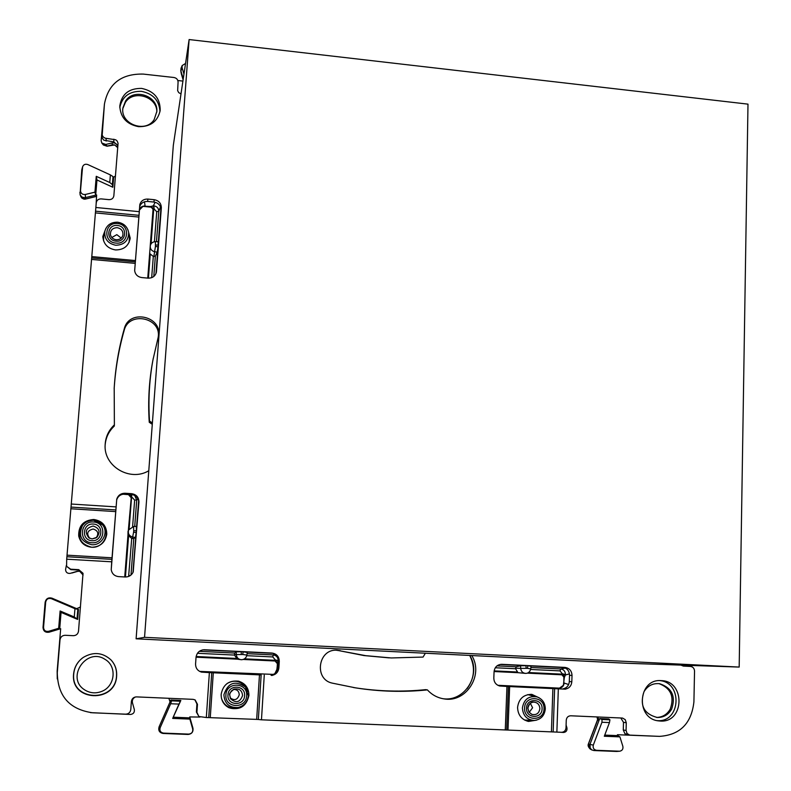 <?xml version="1.0" encoding="UTF-8"?>
<svg xmlns="http://www.w3.org/2000/svg" width="791" height="791" viewBox="0 0 791 791"><rect width="100%" height="100%" fill="white"/><g stroke="black" fill="none" stroke-linecap="round" stroke-linejoin="round"><path stroke-width="1.19" d="M623.486 722.331L626.274 722.737L626.067 730.439L623.288 729.994L623.486 722.331L620.797 717.971M626.274 722.737L625.236 719.632L622.497 718.06L570.716 715.786C568.096 715.944 566.613 717.407 566.257 720.156L566.01 727.908C565.654 730.666 564.171 732.13 561.531 732.298L505.271 729.955L506.952 686.45L565.545 689.179L499.635 685.995C495.888 684.798 493.94 682.158 493.821 678.065L494.068 671.688C494.701 667.04 497.262 664.578 501.751 664.311L501.761 664.311M499.635 685.985L506.952 686.45M565.545 689.05C569.312 688.219 571.399 685.787 571.814 681.763L572.022 675.435C571.725 670.768 569.372 668.088 564.962 667.406L562.5 667.297L564.191 667.584C567.631 668.889 569.401 671.45 569.52 675.277L569.312 681.575C568.907 685.579 566.821 687.992 563.083 688.823L565.545 689.179M564.962 667.406L501.801 664.311M562.5 667.297L501.534 664.302M261.149 674.95L201.567 672.123L209.378 672.607L206.322 717.516L256.67 719.395L259.468 674.861L261.149 674.95L258.35 719.494L256.67 719.395M259.468 674.861L209.378 672.607M204.216 649.737L272.826 653.317C276.464 654.661 278.284 657.311 278.303 661.266L277.898 667.752C277.354 671.885 275.06 674.377 271.026 675.227L271.975 675.514M201.161 672.004L201.468 672.093C197.542 670.827 195.575 668.098 195.575 663.926L196.03 657.341C196.811 652.605 199.579 650.073 204.315 649.737L271.975 653.05C276.672 653.762 279.104 656.53 279.282 661.345L278.887 667.881C278.333 672.034 276.029 674.535 271.975 675.395M196.929 703.97L197.473 704.297L196.919 712.365L196.376 711.989L196.929 703.97L194.893 699.798M197.473 704.297L195.11 699.906L193.113 699.353L136.497 696.891C133.6 697.049 131.899 698.572 131.395 701.449L130.782 709.576C130.268 712.464 128.567 713.996 125.65 714.164L92.656 712.79C69.499 709.468 57.713 696.12 57.278 672.736L60.007 639.8C60.541 636.923 62.271 635.42 65.208 635.282L73.345 635.687C76.272 635.539 77.993 634.046 78.517 631.178L83.025 573.297L78.734 569.658L70.656 569.204L66.582 566.297L66.691 559.197L111.709 561.808L116.742 499.18C118.096 495.265 120.875 493.287 125.077 493.258L124.929 494.088L131.425 494.513C135.35 495.028 137.753 497.183 138.643 500.97L132.957 572.516M78.734 569.658L83.065 573.475M78.853 570.084L70.804 569.629L66.582 566.297M125.077 493.258L131.613 493.683C136.378 494.474 138.821 497.242 138.939 502.008L133.086 572.269C131.415 575.443 128.785 577.015 125.196 576.995L118.601 576.619C114.418 576.075 111.956 573.752 111.224 569.639L111.709 561.808M116.742 499.18L116.643 499.981C117.988 496.086 120.756 494.118 124.929 494.088M147.897 199.075L154.225 199.698C158.843 200.598 161.216 203.297 161.344 207.796L156.44 271.926C155.402 276.089 152.653 278.155 148.194 278.145L141.807 277.572C137.753 276.919 135.37 274.645 134.648 270.74L139.849 204.404C141.154 200.746 143.833 198.966 147.897 199.075L147.64 201.448L153.929 202.061C157.725 202.674 160.059 204.78 160.929 208.389L156.232 272.846M139.849 204.404L139.631 206.748C140.927 203.099 143.596 201.339 147.64 201.448M180.991 93.951L178.687 92.577L177.649 90.649L178.074 82.205C177.995 79.624 176.62 78.052 173.951 77.498L143.181 74.077C121.28 73.672 108.367 83.668 104.432 104.086L102.187 135.301L103.512 137.248L105.213 138.188L115.763 139.789L117.226 141.085L118.057 143.309L113.855 195.753C113.37 198.353 111.729 199.658 108.94 199.648L101.179 198.897C98.381 198.887 96.739 200.192 96.245 202.803L95.859 207.489L139.157 211.662M113.874 139.186L113.795 141.866L117.918 145.653M113.795 141.866L103.868 140.234L102.168 138.01L101.97 133.926M626.067 730.439L627.065 733.504L629.715 735.106L659.486 736.372C680.013 735.007 691.492 723.498 693.915 701.864L694.538 671.084C694.34 668.385 692.975 666.833 690.454 666.437L683.355 666.081L680.913 665.102M629.715 735.106L624.91 733.692L623.288 729.994M73.603 673.962C74.334 667.04 77.567 661.523 83.292 657.41C93.298 651.576 102.494 652.367 110.878 659.803C115.081 664.302 116.999 669.67 116.633 675.929C115.624 703.515 70.35 701.617 73.603 673.962M111.66 660.653C115.259 664.994 116.88 670.026 116.534 675.751C115.526 703.199 70.508 701.301 73.741 673.803C74.384 667.456 77.221 662.245 82.244 658.171M152.287 424.312L149.252 422.275L149.529 421.059L152.386 422.958L136.111 638.812L425.36 653.228L423.066 657.074L391.268 657.954L365.669 655.66L339.003 650.647L363.979 655.561L389.192 657.875M425.36 653.228L471.752 655.541C484.052 674.95 466.067 703.179 443.84 698.858C437.383 697.81 431.896 694.824 427.397 689.89C403.598 692.333 379.7 691.66 355.723 687.893L332.269 683.127C313.859 679.449 317.982 649.035 336.64 650.192L340.308 650.677M336.096 650.192L339.003 650.647M427.397 689.89L425.627 689.653C401.947 692.076 378.177 691.413 354.328 687.666L353.399 687.508M469.745 655.442C481.808 674.436 464.683 702.23 442.802 698.68M141.599 88.404C154.037 91.024 160.237 98.331 160.187 110.344C157.795 121.409 150.587 126.847 138.563 126.669C126.728 124.345 120.459 117.483 119.787 106.073C121.616 94.159 128.884 88.276 141.599 88.404M119.787 107.507C122.239 96.472 129.437 91.074 141.371 91.331C153.078 93.654 159.278 100.467 159.97 111.749M661.217 680.626L661.424 680.636C685.56 681.071 684.492 723.014 660.267 721.036L658.705 720.898C635.242 718.811 637.882 678.421 661.217 680.626M659.991 680.606C683.009 682.92 680.478 722.618 657.321 720.641L657.192 720.631M148.787 470.744C130.139 482.035 103.552 466.354 105.134 444.898C105.529 437.028 108.614 430.344 114.379 424.856L114.201 387.995C115.446 367.756 118.818 347.991 124.296 328.72C129.21 308.371 163.164 316.41 158.329 336.689L152.96 359.865C149.084 380.372 147.848 401.175 149.252 422.275M114.151 388.727C115.437 368.824 118.769 349.385 124.157 330.42C128.893 310.675 161.858 317.636 158.151 337.52M114.379 424.856L114.299 426.052C108.703 431.362 105.648 437.838 105.124 445.452M149.529 421.059C148.115 399.851 149.361 378.938 153.256 358.323M558.327 688.842L556.874 732.1M264.263 675.158L261.465 719.81L258.35 719.494M116.01 506.893L71.269 504.035L66.691 559.197M71.269 504.035L95.859 207.489M91.548 259.418L135.103 263.363M536.525 720.146L528.507 721.451C521.516 719.622 517.878 714.926 517.571 707.372C518.807 698.75 523.573 694.419 531.859 694.379L539.333 697.909M248.928 695.497C246.357 706.521 239.722 710.605 229.004 707.747C223.665 704.929 221.045 700.43 221.164 694.271C223.102 684.522 228.915 680.161 238.585 681.189C245.437 683.394 248.878 688.17 248.928 695.497M93.803 519.489C102.237 520.844 106.567 525.728 106.785 534.143C105.312 542.547 100.23 546.917 91.558 547.263C84.627 546.413 80.346 542.656 78.704 536.001C78.408 525.797 83.441 520.29 93.803 519.489M127.915 229.746L130.208 238.101C128.775 245.952 123.871 249.907 115.506 249.936C107.685 248.542 103.463 244.043 102.83 236.46L105.865 228.411M530.751 694.31L535.517 696.406M532.462 720.522L527.33 721.184M228.53 707.51C233.464 709.478 238.14 708.874 242.54 705.71M247.83 691.403C246.535 686.202 243.371 682.771 238.338 681.13M78.774 536.347C78.635 526.322 83.658 520.933 93.822 520.181C102.079 521.477 106.389 526.233 106.765 534.449M104.58 232.356L102.87 237.557M130.08 239.179L128.834 233.82M206.322 717.516L198.877 716.508L196.919 712.365M261.465 719.81L505.271 729.955M471.752 655.541L627.856 663.313L739.18 667.07L747.989 104.145L189.118 39.55L144.545 637.319L739.18 667.07M189.118 39.55L173.318 145.356L152.386 422.958M198.877 716.508L196.376 711.989M691.858 665.478L691.937 666.803M657.776 736.302L617.435 734.72L617.722 735.63L619.926 736.886L622.853 746.308C623.308 748.998 622.29 750.629 619.778 751.203L616.624 751.45L619.778 751.203M619.402 751.213L596.493 750.303C593.774 749.72 592.716 747.989 593.309 745.112L601.951 722.252L609.456 722.578L604.314 736.243L619.926 736.886M604.749 735.096L617.722 735.63M601.951 722.252L602.01 719.464L599.716 718.594L608.773 718.989L609.94 719.81L609.456 722.578M566.099 725.05L566.91 727.7C567.355 730.518 566.237 732.11 563.568 732.476L559.791 732.219M266.181 720.008L497.658 729.638M199.975 717.061L189.731 716.933L192.964 728.264C193.39 731.932 191.778 733.989 188.129 734.453L163.035 733.455C159.446 732.703 158.121 730.518 159.07 726.889L170.055 701.884L168.869 698.295M559.464 688.14L563.38 685.322L564.131 683.058C563.805 686.005 562.253 687.705 559.464 688.14L497.846 685.303M527.459 668.346L530.741 668.879C529.96 671.895 528.23 673.408 525.56 673.398C522.703 673.052 521.081 671.391 520.686 668.405L527.459 668.346L527.765 665.804L564.191 667.584M527.765 665.804L531.058 666.2L530.741 668.879M500.041 664.44L525.985 665.715L520.567 665.765L516.068 666.793L515.584 668.741L495.295 667.752M273.607 674.407L199.668 671.401M276.603 671.678L277.532 663.857L275.07 660.989M247.296 652.357L246.891 655.086L247.276 652.387L243.124 651.863L272.826 653.317M202.625 649.876L241.235 651.764L236.252 651.843L234.64 653.059L234.502 655.086L197.443 653.287M188.683 734.107L163.45 733.109C160.474 732.486 159.377 730.676 160.168 727.661L170.668 703.743L171.548 700.846L170.886 700.005L180.842 700.44L172.685 718.396L189.88 719.098L192.697 728.976C193.053 732.021 191.719 733.732 188.683 734.107L188.129 734.453M173.506 717.21L189.998 717.892L189.88 719.098M170.668 703.743L178.944 704.089L172.685 718.396M180.842 700.44L178.944 704.089M90.49 712.642L130.436 714.461C133.392 714.085 134.688 712.414 134.322 709.458L132.453 702.823C131.949 700.124 132.947 698.166 135.459 696.96M57.268 678.925L57.15 671.124L60.67 628.716L49.062 632.207C45.324 632.701 43.317 631.119 43.021 627.431L45.146 602.228C46.066 598.629 48.32 597.274 51.929 598.154L76.638 608.655L80.484 607.004M43.545 627.372L45.69 602.03C46.451 599.044 48.32 597.917 51.316 598.649L74.957 608.704L78.497 609.446L77.686 619.452L61.065 612.392L60.116 610.988L58.672 628.291L48.567 631.327C45.463 631.752 43.792 630.427 43.545 627.372L43.021 627.431M61.065 612.392L59.691 629.013L58.672 628.291M74.957 608.704L74.275 617L60.116 610.988M77.686 619.452L74.275 617M70.419 573.297L77.123 571.329L79.753 571.31L83.075 575.027M77.439 571.399L71.951 573.01L77.123 571.329M69.984 573.406C67.225 573.534 65.752 572.249 65.574 569.55L66.335 565.476M90.925 266.933L71.684 499.072M96.077 204.859L96.64 194.962L84.627 197.76L81.849 196.989L80.069 194.784L81.77 169.877L82.59 166.792C83.569 164.508 85.319 163.767 87.831 164.568L110.384 174.91L109.771 182.513L96.255 176.324L94.94 192.164L85.309 194.487C82.363 194.724 80.761 193.429 80.514 190.611L79.812 192.964M116.702 499.764L111.224 569.688M133.244 571.764L136.23 532.59L135.459 537.455L133.778 538.592L131.711 538.434L128.617 576.451M136.23 532.59L133.61 532.205L133.719 530.761L136.378 530.702L136.329 526.41L133.57 526.48L128.597 529.96C127.727 533.638 129.111 536.001 132.759 537.049L135.459 537.455M136.378 530.702L138.643 500.97M139.453 210.001L142.953 206.372L145.099 205.986C142.123 205.927 140.244 207.262 139.453 210.001L134.658 270.779M155.956 273.607L157.992 246.851L157.201 252.191L155.343 256.235L153.306 256.432L151.674 277.671M160.929 208.389L158.131 245.062L158.101 241.651L155.392 241.631C152.564 241.848 150.854 243.272 150.26 245.882L149.647 253.506L153.306 256.432M110.384 174.91L113.024 176.591L113.578 178.074L112.836 187.24L96.967 179.972L96.255 176.324M96.967 179.972L95.711 195.189L94.94 192.164M112.836 187.24L112.371 184.619L109.771 182.513M104.422 104.145L101.139 140.768L101.812 143.042L105.767 144.437L112.154 142.944C115.15 142.598 117.048 143.824 117.839 146.622M112.253 144.99C113.815 144.348 115.644 145.257 117.75 147.719L114.685 144.931L107.022 146.216L103.235 144.822L101.812 143.042M182.919 81.087L177.846 80.524M183.255 78.843L180.902 70.923L181.02 68.283L182.187 65.544L185.549 63.458M658.972 683.612C670.877 688.17 674.624 696.693 670.204 709.171C667.07 714.481 662.542 717.239 656.599 717.447M643.993 691.72C647.661 685.738 652.862 683.058 659.595 683.691C672.004 687.854 675.998 696.377 671.579 709.27C668.286 714.817 663.53 717.556 657.301 717.496C643.943 714.016 639.504 705.424 643.993 691.72M122.862 108.466L125.393 102.355C133.61 89.343 157.31 96.71 156.826 112.055M154.146 119.629C145.495 133.59 120.044 124.039 122.921 107.843L125.561 101.011C133.946 87.732 158.131 95.83 156.855 111.422L154.146 119.629M100.971 691.7C95.424 693.598 90.164 693.114 85.22 690.227L84.657 689.861C65.475 677.986 86.545 646.801 105.074 659.397C117.117 666.151 115.209 686.123 101.96 691.304C96.126 693.658 90.56 693.302 85.25 690.246M599.716 718.594L589.997 744.282L590.155 748.039L591.678 749.819L593.833 750.54L616.624 751.45M563.38 685.322L564.309 677.58L565.377 675.02L562.183 674.159L528.526 672.538M525.56 673.398L517.967 672.686L515.584 668.741M272.055 674.743L274.437 673.912M274.873 673.586L277.236 668.731L277.018 670.096M243.124 651.863L242.728 654.483L236.311 654.572C236.677 657.736 238.437 659.457 241.581 659.734C244.468 659.476 246.228 657.924 246.891 655.086C246.219 657.924 244.449 659.476 241.581 659.734L237.241 659.17L234.502 655.086M170.886 700.005L170.055 701.884M78.497 609.446L76.638 608.655M133.719 530.761L133.58 526.48L128.597 529.96L128.023 531.423L127.964 535.161L131.711 538.434M142.944 206.372L152.109 207.242L153.049 209.318L153.731 209.101L151.061 243.875M80.514 190.611L82.59 166.792M183.967 74.077L182.088 67.739L182.187 65.544M96.136 537.88L92.112 538.918L88.839 537.811L92.112 538.918L96.947 537.277C100.665 531.839 99.399 528.091 93.15 526.045C85.814 527.963 84.38 531.888 88.839 537.811L89.729 538.315C86.199 533.628 87.336 530.524 93.13 529.011C98.064 530.623 99.063 533.579 96.126 537.88M233.216 689.505C236.954 689.258 238.961 691.018 239.258 694.785C237.468 699.926 234.423 700.935 230.132 697.81M530.326 703.298L532.6 707.767L529.169 712.375M111.808 237.518L116.831 234.66L121.221 238.081M113.36 177.5L115.466 175.918M597.828 716.962L599.034 720.383L597.65 719.919L597.007 716.933L597.739 719.296M527.32 673.141L561.877 674.802L562.233 673.714L565.427 674.565C565.347 671.341 563.785 669.473 560.72 668.968L530.899 667.515M563.736 675.781L561.907 674.802L564.309 677.58L563.854 676.987L563.874 682.87M563.854 676.987L563.756 675.929M247.099 653.663L273.192 654.938C276.455 655.462 278.116 657.39 278.165 660.722L275.238 659.862L275.001 660.989L243.213 659.457M277.404 662.927L277.107 669.315M278.313 660.653L278.125 661.187L275.199 660.327L244.478 658.844M122.931 494.207L129.151 494.691L130.545 495.868M134.688 495.453L136.724 500.001L137.911 498.755M131.306 494.504L131.573 497.262L130.871 497.361L128.34 494.484L123.03 494.187M131.257 497.401L128.31 530.712M129.141 528.932L131.781 494.543M160.524 206.935L158.773 211.296C158.655 208.171 156.994 206.352 153.78 205.848L154.186 209.111L153.325 205.838L150.587 206.51L145.247 206.243M151.091 207.015L153.049 209.318L150.211 246.228M136.111 638.812L144.545 637.319M571.814 681.763L569.312 681.575M572.022 675.435L569.52 675.277M278.887 667.881L277.898 667.752M279.282 661.345L278.303 661.266M271.975 653.05L271.026 653.01M138.939 502.008L138.722 502.789M131.613 493.683L131.425 494.513M156.499 271.372L156.331 272.47M161.344 207.796L161.008 210.119M154.225 199.698L153.929 202.061M106.162 138.385L106.123 141.075M124.296 328.72L124.157 330.42M554.62 688.605L553.166 731.764M508.366 686.459L506.705 729.836M211.751 672.657L208.725 717.437M67.008 556.745L111.877 559.356M71.121 507.09L115.753 509.928M91.776 257.925L135.202 261.861M95.652 211.177L138.86 215.32M552.889 688.516L551.426 731.655M509.651 686.509L508 729.856M213.293 672.716L210.277 717.457M115.624 511.599L71.002 508.771M67.156 555.173L111.996 557.803M95.533 212.917L138.712 217.05M91.904 256.61L135.301 260.555M602.01 719.464L609.94 719.81M558.901 688.15L560.967 688.842M564.131 683.058L568.65 684.522M562.233 673.714L560.008 670.897L560.72 668.968L565.407 668.079M515.584 668.148L520.686 668.405L520.567 665.765M526.104 668.276L525.985 665.715M516.068 666.793L496.995 665.864M246.762 655.68L272.816 656.945L273.192 654.938L274.704 654.167M246.891 655.086L242.728 654.483M236.252 651.843L236.311 654.572L234.472 654.464M241.235 651.764L241.285 654.414M234.64 653.059L199.322 651.329M171.548 700.846L180.279 701.222M77.775 609.693L77.063 618.453M133.778 538.592L130.99 575.027M133.61 532.205L132.315 538.542M132.611 526.588L134.648 500.08L136.724 500.001L134.707 526.45M139.374 210.554L139.285 210.001M155.343 256.235L153.8 276.474M157.992 246.851L155.461 246.397L155.392 241.631M157.201 252.191L154.581 251.726L155.461 246.397M153.899 256.511L154.581 251.726C151.516 250.876 150.082 248.928 150.26 245.882M158.131 245.062L155.56 245.042M154.433 241.71L156.727 211.721L158.773 211.296L156.46 241.641M144.486 201.774L145.099 205.986M96.532 196.336L85.477 199.006L85.309 194.487M113.024 176.591L112.371 184.619M112.154 142.944L112.312 144.852L107.072 146.078L105.767 144.437M181.198 73.395L183.107 79.832L180.902 70.923L182.088 67.739M593.309 745.112L588.405 744.104L590.175 749.008L592.073 750.066M192.697 728.976L192.964 728.264M160.168 727.661L159.07 726.889M48.567 631.327L49.062 632.207M51.316 598.649L51.929 598.154M85.398 199.025L81.957 198.215L80.069 194.784M181.04 72.634L180.753 70.172M596.493 750.303L593.833 750.54M597.65 719.919L588.375 744.183M45.69 602.03L45.146 602.228M82.482 167.415L81.77 169.877M115.773 245.25C107.784 243.559 104.155 238.833 104.887 231.081C106.785 225.059 111.027 222.123 117.612 222.241C123.752 223.24 127.43 226.661 128.646 232.514C128.587 240.691 124.296 244.933 115.773 245.25M115.931 243.084C102.751 242.333 104.442 221.836 117.503 223.566C130.614 224.328 129.002 244.755 115.931 243.084M117.345 225.494C127.855 226.107 126.56 242.481 116.079 241.136C105.529 240.533 106.874 224.12 117.345 225.494M116.198 239.802C113.083 239.307 111.165 237.597 110.433 234.65C110.295 230.201 112.549 227.877 117.187 227.679C121.507 228.639 123.396 231.209 122.842 235.392C121.765 238.407 119.55 239.871 116.208 239.802M524.591 708.064C523.652 721.165 544.02 722.025 543.99 708.914C544.92 695.872 524.621 694.943 524.591 708.064M522.416 707.915C522.94 715.628 526.865 719.81 534.192 720.463C540.747 719.662 544.445 715.825 545.276 708.954C545.128 702.991 542.399 698.997 537.099 696.92C528.823 695.605 523.929 699.274 522.416 707.915M526.529 708.143C525.768 718.643 542.092 719.335 542.072 708.835C542.814 698.374 526.539 697.632 526.529 708.143M527.834 708.182L528.892 711.999L531.908 714.411C536.377 715.282 539.037 713.373 539.877 708.687C539.561 704.514 537.415 702.319 533.431 702.111C530.108 702.635 528.24 704.652 527.834 708.163M221.51 698.473C224.051 705.453 229.004 708.578 236.38 707.846L238.042 707.5C244.093 705.958 247.524 702.062 248.334 695.813C247.524 702.062 244.093 705.958 238.042 707.5C229.242 707.876 224.525 703.624 223.902 694.735C227.956 682.663 235.135 680.092 245.418 686.993L248.334 695.813L245.418 686.993L244.36 685.659C239.228 680.596 233.474 679.884 227.086 683.513M246.634 695.783C246.288 709.319 224.515 708.39 225.9 694.864C226.315 681.318 248.008 682.317 246.634 695.783M227.966 694.953C228.292 684.096 245.685 684.897 244.577 695.694C244.3 706.541 226.859 705.79 227.966 694.953M242.57 695.556C240.009 702.359 236.034 703.446 230.646 698.839L229.697 694.992L230.013 693.341L231.407 690.929L234.166 689.099C239.238 688.239 242.046 690.395 242.57 695.556M93.467 522.001C79.97 520.636 78.171 542.418 91.796 542.745C105.302 544.04 107.012 522.327 93.467 522.001M93.615 520.27C89.017 520.132 85.309 521.882 82.491 525.511C78.002 535.477 81.058 541.875 91.647 544.712C102.346 545.83 109.435 531.71 101.98 524.245L93.615 520.27C89.017 520.132 85.309 521.882 82.491 525.511L81.74 526.44C76.875 537.227 80.178 544.159 91.647 547.224C103.226 548.43 110.898 533.144 102.82 525.066L93.615 520.27M93.298 524.057C82.482 522.97 81.048 540.421 91.964 540.678C102.79 541.726 104.165 524.324 93.298 524.057M524.473 720.018L534.192 720.463C540.767 719.672 544.475 715.835 545.315 708.944C545.147 702.991 542.408 698.987 537.099 696.92L527.716 694.627M82.6 525.372L81.74 526.44L82.6 525.372M103.552 240.81L103.68 236.173L104.887 231.081C106.775 225.049 111.017 222.093 117.622 222.202C123.762 223.22 127.44 226.651 128.646 232.514L129.398 237.715L129.111 242.333M569.441 673.863L565.377 675.02M560.008 670.897L530.632 669.473M517.146 671.994L494.148 670.887M278.125 661.187L277.394 663.263M272.816 656.945L275.238 659.862M236.232 658.448L196.128 656.51M128.567 536.268L125.443 577.005M130.327 575.541L128.864 575.492M132.038 497.282L134.648 500.08M150.25 254.435L148.421 278.155M155.155 202.278L153.325 205.838M156.727 211.721L154.186 209.111M355.723 687.893L354.328 687.666M133.58 526.48L136.329 526.41M96.522 196.395L85.448 199.075C83.856 199.48 82.304 198.65 80.781 196.593M103.394 145.01L107.022 146.216M597.591 719.642L588.326 744.113C587.723 745.518 588.346 747.149 590.175 749.008M122.842 235.392C121.824 238.348 119.609 239.802 116.208 239.762C113.044 239.238 111.116 237.537 110.433 234.65M531.908 714.411L528.942 712.048L527.874 708.172C529.179 703.802 531.038 701.785 533.431 702.111M230.369 698.334L229.697 694.992C228.955 693.934 230.438 691.967 234.166 689.099L233.859 689.208M467.184 688.605C474.6 678.075 475.45 667.021 469.725 655.432M597.62 719.543L596.978 716.933M517.967 672.686L494.078 671.539M277.404 662.838L275.11 660.999M237.241 659.17L196.039 657.192M124.741 576.965L127.964 535.161M147.749 278.106L149.647 253.506"/></g></svg>
